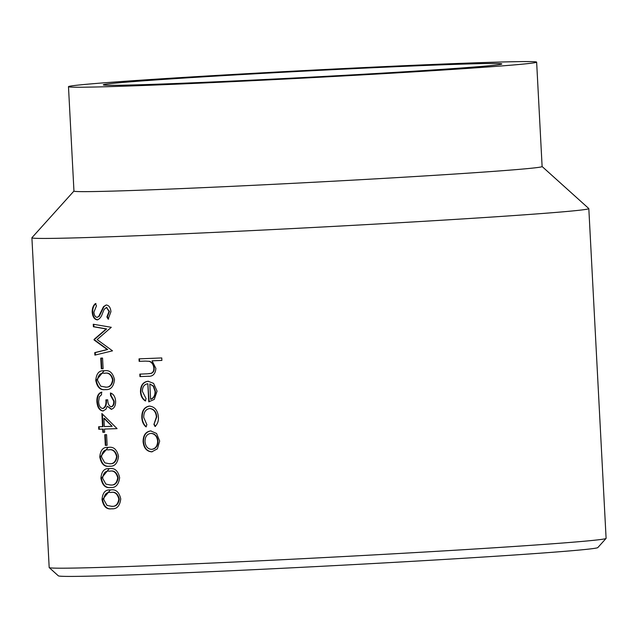 <?xml version="1.0" encoding="UTF-8"?>
<svg xmlns="http://www.w3.org/2000/svg" width="638" height="638" viewBox="0 0 638 638"><rect width="100%" height="100%" fill="white"/><g stroke="black" fill="none" stroke-linecap="round" stroke-linejoin="round"><path stroke-width="0.96" d="M606.068 538.424L597.822 547.579A270.129 4.306 177 0 1 520.353 554.597A270.129 4.306 177 0 1 227.949 570.89A270.129 4.306 177 0 1 58.377 575.851L49.222 567.605A278.838 4.442 -3 0 0 224.265 562.493A278.838 4.442 -3 0 0 526.103 545.665A278.838 4.442 -3 0 0 606.068 538.424A278.838 4.442 -3 0 0 606.1 538.352L588.818 208.594A278.838 4.442 177 0 1 508.821 215.907A278.838 4.442 177 0 1 204.926 232.83A278.838 4.442 177 0 1 31.9 237.783A278.838 4.442 177 0 1 31.932 237.703L73.952 191.049M31.9 237.783L49.182 567.541A278.838 4.442 -3 0 0 49.222 567.605M536.638 62.133L542.117 166.542A234.401 3.732 177 0 1 474.863 172.691A234.401 3.732 177 0 1 219.408 186.918A234.401 3.732 177 0 1 73.952 191.081L68.481 86.672A234.401 3.732 177 0 1 135.734 80.524A234.401 3.732 177 0 1 391.19 66.296A234.401 3.732 177 0 1 536.638 62.133A234.401 3.732 177 0 1 469.393 68.282A234.401 3.732 177 0 1 213.937 82.509A234.401 3.732 177 0 1 68.481 86.672M160.537 79.614A199.542 3.182 177 0 1 378.007 67.5A199.542 3.182 177 0 1 501.835 63.959A199.542 3.182 177 0 1 444.582 69.191A199.542 3.182 177 0 1 227.112 81.305A199.542 3.182 177 0 1 103.292 84.846A199.542 3.182 177 0 1 160.537 79.614M120.749 498.892C119.864 505.982 116.81 509.276 111.586 508.781C106.594 509.61 103.404 506.524 102.024 499.522C102.646 492.552 105.509 489.37 110.605 489.976C115.749 489.019 119.139 491.994 120.749 498.892M112.336 508.733L112.073 508.749C107.088 509.579 103.906 506.492 102.519 499.49L110.278 489.992M110.031 490.008L110.605 489.976M119.633 477.615C118.748 484.697 115.693 487.99 110.478 487.496C105.477 488.325 102.295 485.239 100.908 478.237C101.538 471.275 104.393 468.093 109.489 468.691C114.641 467.734 118.022 470.708 119.633 477.615M111.219 487.448L110.956 487.464C105.972 488.293 102.79 485.207 101.41 478.205L109.162 468.707M108.915 468.723L109.489 468.691M118.524 456.33C117.631 463.411 114.577 466.705 109.361 466.211C104.369 467.048 101.179 463.962 99.791 456.952C100.421 449.989 103.276 446.807 108.372 447.413C113.524 446.448 116.906 449.423 118.524 456.33M110.103 466.163L109.84 466.179C104.855 467.008 101.673 463.922 100.294 456.92L108.045 447.429M107.806 447.437L108.372 447.413M107.128 445.316A278.838 4.442 177 0 1 105.326 445.38L104.768 434.741A278.838 4.442 177 0 0 106.57 434.677L107.128 445.316A278.216 4.434 177 0 1 105.812 445.348L105.326 445.38M117.073 428.632A278.838 4.442 177 0 1 104.472 429.063L104.64 432.253A278.838 4.442 177 0 1 102.862 432.309L102.694 429.119A278.838 4.442 177 0 1 98.77 429.246L98.635 426.758A278.838 4.442 177 0 0 102.558 426.639L101.873 413.512L117.073 428.632A278.216 4.434 177 0 1 104.959 429.031L104.472 429.063M110.414 392.976C113.444 393.925 115.175 396.621 115.622 401.039C115.693 405.76 114.218 408.511 111.203 409.293L107.296 406.191L105.932 409.237L102.893 410.992C99.361 410.441 97.359 407.307 96.888 401.597C96.753 396.413 98.268 393.279 101.426 392.211L101.554 394.691L99.289 396.932L98.619 401.589C98.85 405.648 100.182 407.953 102.614 408.511C105.222 407.443 106.315 404.564 105.892 399.874A278.838 4.442 177 0 0 107.726 399.819C107.782 403.567 108.899 405.896 111.084 406.805C112.974 406.167 113.843 404.277 113.7 401.142L110.541 395.456L110.414 392.976M114.505 379.706C113.62 386.795 110.565 390.089 105.342 389.595C100.349 390.424 97.159 387.338 95.772 380.336C96.402 373.366 99.265 370.184 104.361 370.79C109.505 369.833 112.886 372.807 114.505 379.706M105.852 389.563L105.82 389.563C100.836 390.392 97.654 387.306 96.274 380.304L104.034 370.806M103.787 370.822L104.361 370.79M103.117 368.7A278.838 4.442 177 0 1 101.314 368.756L100.756 358.117A278.838 4.442 177 0 0 102.558 358.062L103.117 368.7A278.216 4.434 177 0 1 101.801 368.724L101.314 368.756M111.275 327.302L97.12 339.583L112.511 350.836L94.887 355.111L94.751 352.615L107.224 349.552L94.089 339.974L94.057 339.416L106.171 328.977L93.395 326.744L93.268 324.248L111.275 327.302M96.458 305.881L93.922 312.046C94.145 315.204 95.206 316.982 97.104 317.373L98.762 316.328L103.523 306.631L106.227 304.988C108.962 305.315 110.533 307.54 110.94 311.655L108.157 319.136L106.897 316.926L108.994 311.44L106.434 307.468L104.161 309.374L102.558 313.154C101.386 316.895 99.6 319.128 97.215 319.861C94.312 319.391 92.646 316.807 92.199 312.102C92.159 308.186 93.244 305.347 95.461 303.568L96.458 305.881M157.379 448.841L151.772 451.84C146.708 451.457 143.821 448.083 143.095 441.711C143.143 435.299 145.663 431.703 150.672 430.913L156.557 433.457L159.675 441.049L157.379 448.841M153.917 424.437L156.39 416.957C155.895 411.813 153.622 409.014 149.587 408.559C145.616 409.317 143.67 412.292 143.741 417.483L146.892 424.717L145.935 426.838C143.367 424.629 141.995 421.519 141.827 417.515C141.724 410.864 144.212 407.052 149.284 406.087C154.667 406.621 157.714 410.274 158.415 417.061C158.647 421.016 157.53 424.15 155.066 426.471L153.917 424.437L156.757 416.933C156.262 411.781 153.997 408.982 149.97 408.535L149.587 408.559M145.297 400.911C142.314 399.013 140.703 395.959 140.48 391.748C140.527 385.416 143.056 381.915 148.072 381.253L153.591 383.366L157.06 391.142L154.26 399.412L148.774 401.844L147.825 383.749C144.244 384.275 142.426 386.811 142.378 391.357L146.086 398.67L145.297 400.911M144.842 361.124A278.838 4.442 177 0 1 139.156 361.347L139.028 358.859A278.838 4.442 177 0 0 161.757 357.942L161.885 360.422A278.838 4.442 177 0 1 152.083 360.829L155.871 368.381C155.433 373.988 152.825 376.611 148.024 376.276A278.838 4.442 177 0 1 139.953 376.595L139.826 374.115A278.838 4.442 177 0 0 147.25 373.82L150.895 373.382C152.992 372.576 153.965 370.79 153.83 368.03C153.439 364.561 151.892 362.328 149.164 361.331L145.233 361.092A278.216 4.434 177 0 1 139.555 361.315L139.156 361.347M148.766 376.237L148.407 376.253A278.216 4.434 177 0 1 140.352 376.572L139.953 376.595M542.109 166.518L588.778 208.522A278.838 4.442 177 0 1 588.818 208.594M148.869 373.724L151.27 373.358C153.359 372.552 154.332 370.766 154.197 367.998C153.806 364.529 152.259 362.296 149.539 361.299L149.164 361.331M149.539 361.299L145.233 361.092M140.352 376.572L140.224 374.099M148.949 376.221L148.407 376.253M161.885 360.414A278.216 4.434 177 0 1 152.45 360.805L152.083 360.829M139.555 361.315L139.427 358.843M145.687 400.887C142.713 398.989 141.11 395.927 140.878 391.716C140.926 385.384 143.454 381.891 148.455 381.221M140.48 391.748L140.878 391.716M149.156 401.804L147.825 383.749M150.608 399.276L150.991 399.252C154.021 398.032 155.497 395.393 155.417 391.325L153.614 386.173L149.81 383.932L150.608 399.276C153.646 398.056 155.13 395.416 155.05 391.349L153.248 386.205L149.81 383.932M146.325 426.806C143.765 424.605 142.394 421.495 142.226 417.491C142.13 410.832 144.611 407.02 149.667 406.055M141.827 417.515L142.226 417.491M155.441 426.447L154.292 424.406M151.772 451.84L152.155 451.816C147.099 451.433 144.22 448.051 143.494 441.679C143.542 435.268 146.062 431.671 151.054 430.889M143.095 441.711L143.494 441.679M151.629 449.359L152.011 449.335C155.863 448.729 157.873 445.978 158.025 441.089C157.363 436.233 155.082 433.657 151.174 433.369L150.791 433.401C146.979 433.992 145.049 436.735 145.009 441.624C145.56 446.488 147.769 449.072 151.629 449.359C155.489 448.753 157.506 446.01 157.658 441.121C156.996 436.256 154.707 433.688 150.791 433.401M97.104 317.373L99.249 316.296L103.994 306.599L106.219 304.988M98.762 316.328L99.249 316.296M103.523 306.631L103.994 306.599M108.619 319.104L107.367 316.895L109.457 311.408L106.434 307.468L106.897 307.436M106.897 316.926L107.367 316.895M108.994 311.44L109.457 311.408M97.702 319.829C94.815 319.359 93.148 316.775 92.701 312.07C92.654 308.162 93.738 305.315 95.947 303.536M92.199 312.102L92.701 312.07M95.373 354.983L95.253 352.583L107.694 349.52L94.591 339.942L94.56 339.384L106.642 328.945L93.898 326.712L93.77 324.343M94.751 352.615L95.253 352.583M107.224 349.552L107.694 349.52M94.089 339.974L94.591 339.942M94.057 339.416L94.56 339.384M106.171 328.977L106.642 328.945M93.395 326.744L93.898 326.712M101.801 368.724L101.243 358.101M95.772 380.336L96.274 380.304M113.046 379.825L112.583 379.857C111.203 374.594 108.508 372.401 104.496 373.27C100.493 372.656 98.164 375.016 97.502 380.36L100.748 386.205L105.709 387.083C109.736 387.553 112.184 385.137 113.046 379.825C111.666 374.57 108.978 372.369 104.975 373.238L104.169 373.286M105.222 387.106C109.273 387.585 111.722 385.169 112.583 379.857M104.975 373.238L104.401 373.27M111.674 409.261L107.296 406.191M103.38 410.96C99.855 410.409 97.861 407.275 97.391 401.565C97.255 396.381 98.762 393.247 101.913 392.179M96.888 401.597L97.391 401.565M102.614 408.511L103.101 408.48C105.701 407.411 106.793 404.532 106.371 399.843M111.084 406.805L111.546 406.781C113.436 406.135 114.306 404.245 114.162 401.111L111.012 395.424L110.892 393.144M113.7 401.142L114.162 401.111M110.541 395.456L111.012 395.424M104.64 432.237A278.216 4.434 177 0 1 103.348 432.277L103.181 429.087A278.216 4.434 177 0 1 99.265 429.215L99.137 426.75M102.862 432.309L103.348 432.277M102.694 429.119L103.181 429.087M98.77 429.246L99.265 429.215M102.558 426.639L103.053 426.607L102.391 414.038M112.128 426.32L104.393 418.297L103.914 418.329L104.345 426.583A278.838 4.442 177 0 0 112.128 426.32L103.914 418.329M105.812 445.348L105.254 434.725M99.791 456.952L100.294 456.92M109.712 463.698C113.755 464.169 116.204 461.76 117.057 456.449C115.677 451.186 112.99 448.993 108.986 449.862L108.181 449.91M109.943 463.682L109.234 463.73C113.285 464.201 115.741 461.784 116.594 456.481C115.215 451.218 112.519 449.024 108.508 449.894L108.42 449.894M108.986 449.862L108.508 449.894C104.512 449.28 102.184 451.64 101.522 456.983L104.768 462.829L109.234 463.73M117.057 456.449L116.594 456.481M100.908 478.237L101.41 478.205M110.829 484.976C114.872 485.454 117.32 483.038 118.174 477.734C116.794 472.471 114.106 470.27 110.103 471.147L109.297 471.195M111.06 484.968L110.35 485.008C114.401 485.486 116.858 483.07 117.711 477.766C116.331 472.503 113.636 470.302 109.624 471.179L109.537 471.171M110.103 471.147L109.624 471.179C105.629 470.557 103.292 472.925 102.638 478.269L105.884 484.106L110.35 485.008M118.174 477.734L117.711 477.766M102.024 499.522L102.519 499.49M111.945 506.261C115.988 506.739 118.437 504.323 119.29 499.012C117.91 493.756 115.223 491.555 111.219 492.432L110.414 492.472M112.176 506.253L111.467 506.293C115.518 506.771 117.974 504.355 118.828 499.044C117.448 493.78 114.752 491.587 110.741 492.456L110.653 492.456M111.219 492.432L110.741 492.456C106.737 491.842 104.409 494.203 103.747 499.554L107.001 505.392L111.467 506.293M119.29 499.012L118.828 499.044M101.314 311.248L101.793 311.216"/></g></svg>
